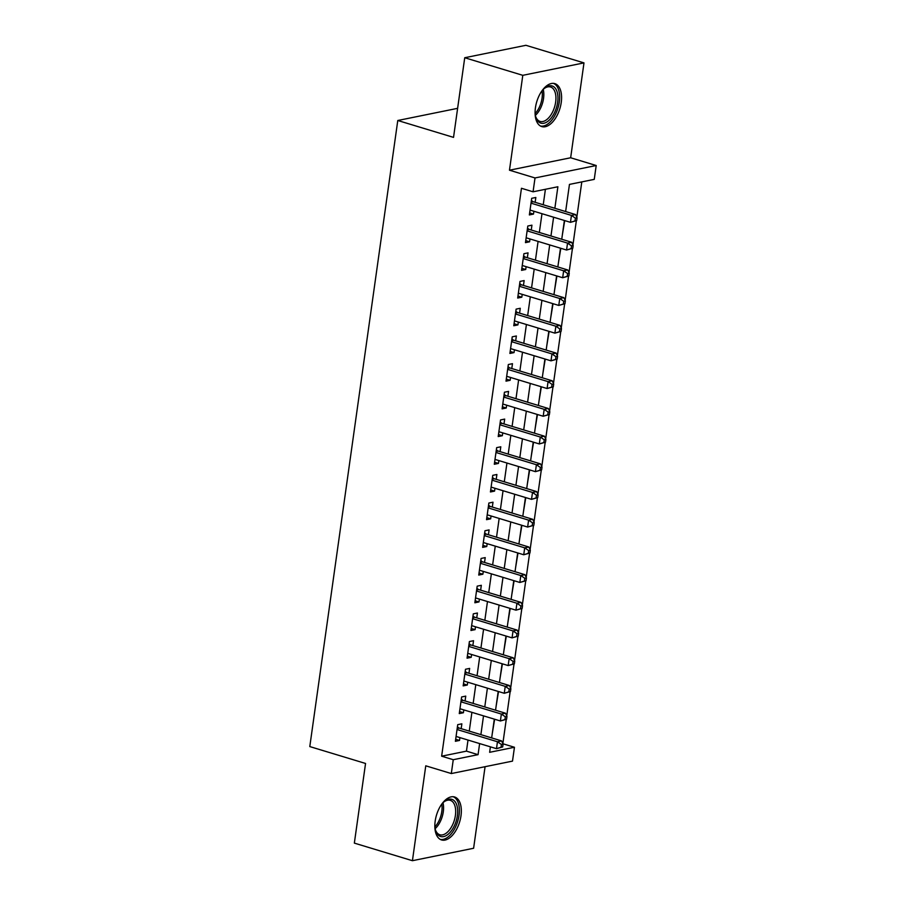 <?xml version="1.0" encoding="UTF-8"?>
<svg xmlns="http://www.w3.org/2000/svg" width="906" height="906" viewBox="0 0 906 906"><rect width="100%" height="100%" fill="white"/><g stroke="black" fill="none" stroke-linecap="round" stroke-linejoin="round"><path stroke-width="1.36" d="M460.984 815.842A22.446 12.061 106.9 0 0 454.586 796.986A22.446 12.061 106.9 0 0 435.186 821.085A22.446 12.061 106.9 0 0 441.573 839.953A22.446 12.061 106.9 0 0 460.984 815.842M561.233 102.503A22.446 12.061 106.9 0 0 554.846 83.635A22.446 12.061 106.9 0 0 535.435 107.746A22.446 12.061 106.9 0 0 541.822 126.602A22.446 12.061 106.9 0 0 561.233 102.503M502.909 743.769L514.449 747.269L512.502 761.119L451.313 773.554L453.26 759.704L478.062 754.664L479.625 743.577M457.621 108.335L397.779 120.498L309.795 746.578L365.548 763.464L354.348 843.112L412.423 860.7L473.612 848.265L485.072 766.691M397.779 120.498L453.532 137.384L464.733 57.735L525.91 45.3L583.985 62.888L522.796 75.323L509.466 170.203L535.016 177.95L596.205 165.515L594.257 179.365L569.455 184.405L565.638 211.551M509.466 170.203L570.655 157.769L583.985 62.888M570.655 157.769L596.205 165.515M502.841 743.645L506.261 719.364M506.737 715.944L510.146 691.663M510.633 688.243L514.042 663.962M514.529 660.542L517.938 636.261M518.425 632.83L521.833 608.56M522.309 605.129L525.729 580.859M526.205 577.428L529.614 553.158M530.101 549.727L533.509 525.446M533.996 522.026L537.405 497.745M537.881 494.325L541.301 470.044M541.777 466.624L545.197 442.343M545.672 438.912L549.081 414.642M549.568 411.211L552.977 386.941M553.464 383.51L556.873 359.229M557.349 355.809L560.769 331.528M561.244 328.108L564.653 303.827M565.14 300.407L568.549 276.126M569.036 272.695L572.445 248.425M572.932 244.994L576.341 220.724M576.816 217.293L581.799 181.891M464.733 57.735L522.796 75.323M461.177 728.673L461.856 723.826L457.723 724.664L455.39 741.289L459.523 740.44L459.92 737.609M465.072 700.972L465.752 696.125L461.618 696.963L459.274 713.577L463.408 712.739L463.815 709.896M468.957 673.26L469.636 668.413L465.503 669.262L463.17 685.876L467.303 685.038L467.7 682.195M472.853 645.559L473.532 640.712L469.399 641.55L467.066 658.175L471.199 657.337L471.596 654.494M476.749 617.858L477.428 613.011L473.294 613.849L470.961 630.474L475.095 629.636L475.491 626.793M480.644 590.157L481.324 585.31L477.19 586.148L474.857 602.773L478.991 601.935L479.387 599.093M484.529 562.456L485.22 557.609L481.086 558.447L478.742 575.072L482.875 574.223L483.283 571.392M488.425 534.755L489.104 529.908L484.97 530.746L482.638 547.371L486.771 546.522L487.168 543.679M492.32 507.054L493 502.196L488.866 503.045L486.533 519.659L490.667 518.821L491.063 515.978M496.216 479.342L496.896 474.495L492.762 475.333L490.429 491.958L494.563 491.12L494.959 488.277M500.112 451.641L500.792 446.794L496.658 447.632L494.314 464.257L498.447 463.419L498.855 460.576M503.996 423.94L504.687 419.093L500.542 419.931L498.209 436.556L502.343 435.718L502.751 432.875M507.892 396.239L508.572 391.392L504.438 392.23L502.105 408.855L506.239 408.017L506.635 405.175M511.788 368.538L512.468 363.691L508.334 364.529L506.001 381.154L510.135 380.305L510.531 377.462M515.684 340.837L516.363 335.979L512.23 336.828L509.897 353.442L514.03 352.604L514.427 349.761M519.58 313.125L520.259 308.278L516.126 309.127L513.781 325.741L517.915 324.903L518.323 322.06M523.464 285.424L524.144 280.577L520.01 281.415L517.677 298.04L521.811 297.202L522.207 294.359M527.36 257.723L528.039 252.876L523.906 253.714L521.573 270.339L525.707 269.501L526.103 266.658M531.256 230.022L531.935 225.175L527.802 226.013L525.469 242.638L529.602 241.8L529.999 238.958M566.239 207.27L568.549 190.815M562.343 234.971L564.71 220.588M558.458 262.672L560.814 248.289M554.563 290.384L556.918 275.99M550.667 318.085L553.034 303.691M546.771 345.786L549.138 331.392M542.875 373.487L545.242 359.104M538.991 401.188L541.346 386.805M535.095 428.889L537.462 414.506M531.199 456.59L533.566 442.207M527.303 484.302L529.67 469.908M523.419 512.003L525.774 497.609M519.523 539.704L521.879 525.321M515.627 567.405L517.994 553.022M511.731 595.106L514.098 580.723M507.836 622.807L510.203 608.424M503.951 650.519L506.307 636.125M500.055 678.22L502.411 663.826M496.16 705.921L498.526 691.527M492.241 733.792L494.631 719.239M554.857 208.289L557.881 186.761L533.068 191.8L521.46 188.278L441.641 756.193L466.454 751.142L468.006 740.055M469.263 731.119L471.901 712.354M473.159 703.418L475.797 684.653M477.054 675.717L479.693 656.941M480.939 648.017L483.578 629.24M484.835 620.316L487.473 601.539M488.73 592.603L491.369 573.838M492.626 564.902L495.265 546.137M496.522 537.201L499.161 518.436M500.406 509.5L503.045 490.724M504.302 481.799L506.941 463.023M508.198 454.099L510.837 435.322M512.094 426.386L514.733 407.621M515.99 398.685L518.617 379.92M519.874 370.984L522.513 352.219M523.77 343.283L526.409 324.518M527.666 315.582L530.304 296.806M531.562 287.882L534.2 269.105M535.446 260.169L538.085 241.404M539.342 232.468L541.981 213.703M543.238 204.767L545.412 189.286M535.152 202.321L535.831 197.474L531.697 198.312L529.364 214.937L533.498 214.088L533.894 211.257M451.313 773.554L425.763 765.819L412.423 860.7M441.641 756.193L453.26 759.704M533.068 191.8L535.016 177.95M490.406 746.838L489.636 752.308L514.449 747.269M564.381 220.486L561.743 239.252M560.486 248.187L557.847 266.964M556.601 275.888L553.962 294.665M552.705 303.589L550.067 322.366M548.81 331.302L546.171 350.067M544.914 359.002L542.275 377.768M541.018 386.703L538.39 405.469M537.133 414.404L534.495 433.181M533.238 442.105L530.599 460.882M529.342 469.806L526.703 488.583M525.446 497.519L522.807 516.284M521.562 525.22L518.923 543.985M517.666 552.92L515.027 571.686M513.77 580.621L511.131 599.387M509.874 608.322L507.235 627.099M505.978 636.023L503.34 654.8M502.094 663.736L499.455 682.501M498.198 691.437L495.559 710.202M494.302 719.138L491.664 737.903M480.882 734.641L483.521 715.865M484.767 706.94L487.405 688.164M488.662 679.228L491.301 660.463M492.558 651.527L495.197 632.762M496.454 623.826L499.093 605.061M500.35 596.125L502.989 577.36M504.234 568.424L506.873 549.648M508.13 540.723L510.769 521.947M512.026 513.023L514.665 494.246M515.922 485.31L518.56 466.545M519.817 457.609L522.445 438.844M523.702 429.908L526.341 411.143M527.598 402.207L530.236 383.431M531.494 374.506L534.132 355.73M535.389 346.805L538.028 328.029M539.274 319.093L541.913 300.328M543.17 291.392L545.808 272.627M547.065 263.691L549.704 244.926M550.961 235.99L553.6 217.225M466.454 751.142L478.062 754.664M529.636 212.921L533.498 214.088M525.752 240.634L529.602 241.8M521.856 268.335L525.707 269.501M517.96 296.036L521.811 297.202M514.064 323.736L517.915 324.903M510.169 351.437L514.03 352.604M506.284 379.138L510.135 380.305M502.388 406.839L506.239 408.017M498.493 434.552L502.343 435.718M494.597 462.253L498.447 463.419M490.712 489.953L494.563 491.12M486.816 517.654L490.667 518.821M482.921 545.355L486.771 546.522M479.025 573.056L482.875 574.223M475.129 600.769L478.991 601.935M471.245 628.47L475.095 629.636M467.349 656.171L471.199 657.337M463.453 683.871L467.303 685.038M459.557 711.572L463.408 712.739M455.661 739.273L459.523 740.44M576.669 220.577L577.054 217.802L575.401 218.142L575.016 220.917L576.669 220.577L570.463 222.332L530.044 210.079M575.016 220.917L570.463 222.332L571.437 215.401L575.57 214.563L533.294 201.755A2.877 2.333 -101.5 0 1 532.445 201.291L531.403 200.407M531.018 203.159L571.437 215.401L575.401 218.142M577.054 217.802L575.57 214.563M541.72 91.166A19.422 10.442 -73.1 0 1 544.449 88.301A19.422 10.442 -73.1 0 1 557.643 102.287A19.422 10.442 -73.1 0 1 547.247 121.755A19.422 10.442 -73.1 0 1 535.774 116.965A19.422 10.442 -73.1 0 1 535.084 113.057M535.593 116.296A17.984 9.66 106.9 0 0 540.101 121.427A17.984 9.66 106.9 0 0 555.65 102.106A17.984 9.66 106.9 0 0 550.531 86.987A17.984 9.66 106.9 0 0 543.94 88.754M540.486 126.025A22.299 11.982 106.9 0 0 559.296 101.959A22.299 11.982 106.9 0 0 553.407 83.375M441.46 804.517A19.422 10.442 -73.1 0 1 442.921 802.841A19.422 10.442 -73.1 0 1 444.2 801.651A19.422 10.442 -73.1 0 1 457.371 807.473A19.422 10.442 -73.1 0 1 449.523 832.965A19.422 10.442 -73.1 0 1 435.514 830.304A19.422 10.442 -73.1 0 1 434.835 826.408M435.344 829.647A17.984 9.66 106.9 0 0 439.84 834.766A17.984 9.66 106.9 0 0 448.119 831.493A17.984 9.66 106.9 0 0 455.616 813.384A17.984 9.66 106.9 0 0 450.271 800.338A17.984 9.66 106.9 0 0 443.68 802.104M440.237 839.375A22.299 11.982 106.9 0 0 450.022 835.196A22.299 11.982 106.9 0 0 459.274 813.169A22.299 11.982 106.9 0 0 453.147 796.725M572.773 248.278L573.158 245.503L571.505 245.843L571.12 248.618L572.773 248.278L566.567 250.033L526.148 237.791M571.12 248.618L566.567 250.033L567.541 243.102L571.675 242.264L529.398 229.456A2.877 2.333 -101.5 0 1 528.56 228.992L527.507 228.108M527.122 230.86L567.541 243.102L571.505 245.843M573.158 245.503L571.675 242.264M568.877 275.979L569.262 273.216L567.609 273.544L567.224 276.319L568.877 275.979L562.671 277.734L522.252 265.492M567.224 276.319L562.671 277.734L563.645 270.803L567.779 269.965L525.503 257.157A2.877 2.333 -101.5 0 1 524.665 256.692L523.611 255.82M523.226 258.561L563.645 270.803L567.609 273.544M569.262 273.216L567.779 269.965M564.982 303.68L565.378 300.917L563.725 301.245L563.328 304.02L564.982 303.68L558.775 305.435L518.357 293.193M563.328 304.02L558.775 305.435L559.749 298.504L563.883 297.666L521.607 284.869A2.877 2.333 -101.5 0 1 520.769 284.405L519.716 283.521M519.331 286.262L559.749 298.504L563.725 301.245M565.378 300.917L563.883 297.666M561.097 331.392L561.482 328.618L559.829 328.957L559.444 331.721L561.097 331.392L554.891 333.136L514.472 320.894M559.444 331.721L554.891 333.136L555.865 326.217L559.999 325.367L517.711 312.57A2.877 2.333 -101.5 0 1 516.873 312.106L515.831 311.222M515.435 313.974L555.865 326.217L559.829 328.957M561.482 328.618L559.999 325.367M557.201 359.093L557.586 356.318L555.933 356.658L555.548 359.422L557.201 359.093L550.995 360.837L510.576 348.595M555.548 359.422L550.995 360.837L551.969 353.918L556.103 353.08L513.827 340.271A2.877 2.333 -101.5 0 1 512.989 339.807L511.935 338.923M511.55 341.675L551.969 353.918L555.933 356.658M557.586 356.318L556.103 353.08M553.306 386.794L553.691 384.019L552.037 384.359L551.652 387.134L553.306 386.794L547.099 388.538L506.68 376.296M551.652 387.134L547.099 388.538L548.073 381.619L552.207 380.78L509.931 367.972A2.877 2.333 -101.5 0 1 509.093 367.508L508.04 366.624M507.654 369.376L548.073 381.619L552.037 384.359M553.691 384.019L552.207 380.78M549.41 414.495L549.806 411.72L548.153 412.06L547.756 414.835L549.41 414.495L543.204 416.25L502.785 404.008M547.756 414.835L543.204 416.25L544.178 409.319L548.311 408.481L506.035 395.673A2.877 2.333 -101.5 0 1 505.197 395.209L504.144 394.325M503.759 397.077L544.178 409.319L548.153 412.06M549.806 411.72L548.311 408.481M545.514 442.196L545.91 439.433L544.257 439.761L543.86 442.536L545.514 442.196L539.308 443.951L498.889 431.709M543.86 442.536L539.308 443.951L540.282 437.02L544.415 436.182L502.139 423.374A2.877 2.333 -101.5 0 1 501.301 422.909L500.248 422.037M499.863 424.778L540.282 437.02L544.257 439.761M545.91 439.433L544.415 436.182M541.629 469.897L542.015 467.134L540.361 467.462L539.976 470.237L541.629 469.897L535.423 471.652L495.004 459.41M539.976 470.237L535.423 471.652L536.397 464.721L540.531 463.883L498.255 451.086A2.877 2.333 -101.5 0 1 497.405 450.622L496.363 449.738M495.978 452.479L536.397 464.721L540.361 467.462M542.015 467.134L540.531 463.883M537.734 497.598L538.119 494.835L536.465 495.174L536.08 497.938L537.734 497.598L531.528 499.353L491.109 487.111M536.08 497.938L531.528 499.353L532.501 492.434L536.635 491.584L494.359 478.787A2.877 2.333 -101.5 0 1 493.521 478.323L492.468 477.439M492.083 480.191L532.501 492.434L536.465 495.174M538.119 494.835L536.635 491.584M533.838 525.31L534.223 522.535L532.569 522.875L532.184 525.639L533.838 525.31L527.632 527.054L487.213 514.812M532.184 525.639L527.632 527.054L528.606 520.135L532.739 519.297L490.463 506.488A2.877 2.333 -101.5 0 1 489.625 506.024L488.572 505.14M488.187 507.892L528.606 520.135L532.569 522.875M534.223 522.535L532.739 519.297M529.942 553.011L530.338 550.236L528.685 550.576L528.289 553.34L529.942 553.011L523.736 554.755L483.317 542.513M528.289 553.34L523.736 554.755L524.71 547.836L528.844 546.998L486.567 534.189A2.877 2.333 -101.5 0 1 485.729 533.725L484.676 532.841M484.291 535.593L524.71 547.836L528.685 550.576M530.338 550.236L528.844 546.998M526.046 580.712L526.443 577.937L524.789 578.277L524.393 581.052L526.046 580.712L519.84 582.467L479.421 570.225M524.393 581.052L519.84 582.467L520.814 575.537L524.948 574.698L482.672 561.89A2.877 2.333 -101.5 0 1 481.833 561.426L480.792 560.542M480.395 563.294L520.814 575.537L524.789 578.277M526.443 577.937L524.948 574.698M522.162 608.413L522.547 605.65L520.893 605.978L520.508 608.753L522.162 608.413L515.956 610.168L475.537 597.926M520.508 608.753L515.956 610.168L516.93 603.237L521.063 602.399L478.787 589.591A2.877 2.333 -101.5 0 1 477.949 589.127L476.896 588.254M476.511 590.995L516.93 603.237L520.893 605.978M522.547 605.65L521.063 602.399M518.266 636.114L518.651 633.351L516.998 633.679L516.613 636.454L518.266 636.114L512.06 637.869L471.641 625.627M516.613 636.454L512.06 637.869L513.034 630.938L517.167 630.1L474.891 617.292A2.877 2.333 -101.5 0 1 474.053 616.839L473 615.955M472.615 618.696L513.034 630.938L516.998 633.679M518.651 633.351L517.167 630.1M514.37 663.815L514.755 661.052L513.102 661.391L512.717 664.155L514.37 663.815L508.164 665.57L467.745 653.328M512.717 664.155L508.164 665.57L509.138 658.651L513.272 657.801L470.995 645.004A2.877 2.333 -101.5 0 1 470.157 644.54L469.104 643.656M468.719 646.408L509.138 658.651L513.102 661.391M514.755 661.052L513.272 657.801M510.474 691.527L510.871 688.753L509.217 689.092L508.821 691.856L510.474 691.527L504.268 693.271L463.849 681.029M508.821 691.856L504.268 693.271L505.242 686.352L509.376 685.514L467.1 672.705A2.877 2.333 -101.5 0 1 466.262 672.241L465.208 671.357M464.823 674.109L505.242 686.352L509.217 689.092M510.871 688.753L509.376 685.514M506.59 719.228L506.975 716.453L505.322 716.793L504.936 719.557L506.59 719.228L500.384 720.972L459.965 708.73M504.936 719.557L500.384 720.972L501.358 714.053L505.491 713.215L463.204 700.406A2.877 2.333 -101.5 0 1 462.366 699.942L461.324 699.058M460.928 701.81L501.358 714.053L505.322 716.793M506.975 716.453L505.491 713.215M502.694 746.929L503.079 744.154L501.426 744.494L501.041 747.269L502.694 746.929L496.488 748.684L456.069 736.442M501.041 747.269L496.488 748.684L497.462 741.754L501.596 740.915L459.319 728.107A2.877 2.333 -101.5 0 1 458.481 727.643L457.428 726.759M457.043 729.511L497.462 741.754L501.426 744.494M503.079 744.154L501.596 740.915M531.244 201.54L532.445 201.291M531.154 202.185L533.294 201.755M543.226 89.434A17.984 9.66 -73.1 0 1 543.543 98.437A17.984 9.66 -73.1 0 1 535.389 115.334M535.129 113.567A17.395 9.343 106.9 0 0 542.06 98.165A17.395 9.343 106.9 0 0 542.037 90.77M442.977 802.784A17.984 9.66 -73.1 0 1 436.013 827.835A17.984 9.66 -73.1 0 1 435.129 828.684M434.88 826.918A17.395 9.343 106.9 0 0 441.777 804.12M527.349 229.241L528.56 228.992M527.258 229.898L529.398 229.456M523.453 256.942L524.665 256.692M523.362 257.598L525.503 257.157M519.557 284.643L520.769 284.405M519.466 285.299L521.607 284.869M515.673 312.355L516.873 312.106M515.571 313L517.711 312.57M511.777 340.056L512.989 339.807M511.686 340.701L513.827 340.271M507.881 367.757L509.093 367.508M507.79 368.402L509.931 367.972M503.985 395.458L505.197 395.209M503.895 396.115L506.035 395.673M500.089 423.159L501.301 422.909M499.999 423.815L502.139 423.374M496.205 450.86L497.405 450.622M496.114 451.516L498.255 451.086M492.309 478.561L493.521 478.323M492.218 479.217L494.359 478.787M488.413 506.273L489.625 506.024M488.323 506.918L490.463 506.488M484.517 533.974L485.729 533.725M484.427 534.619L486.567 534.189M480.633 561.675L481.833 561.426M480.531 562.332L482.672 561.89M476.737 589.376L477.949 589.127M476.647 590.033L478.787 589.591M472.841 617.077L474.053 616.839M472.751 617.733L474.891 617.292M468.946 644.778L470.157 644.54M468.855 645.434L470.995 645.004M465.05 672.49L466.262 672.241M464.959 673.135L467.1 672.705M461.165 700.191L462.366 699.942M461.063 700.836L463.204 700.406M457.27 727.892L458.481 727.643M457.179 728.549L459.319 728.107"/></g></svg>

